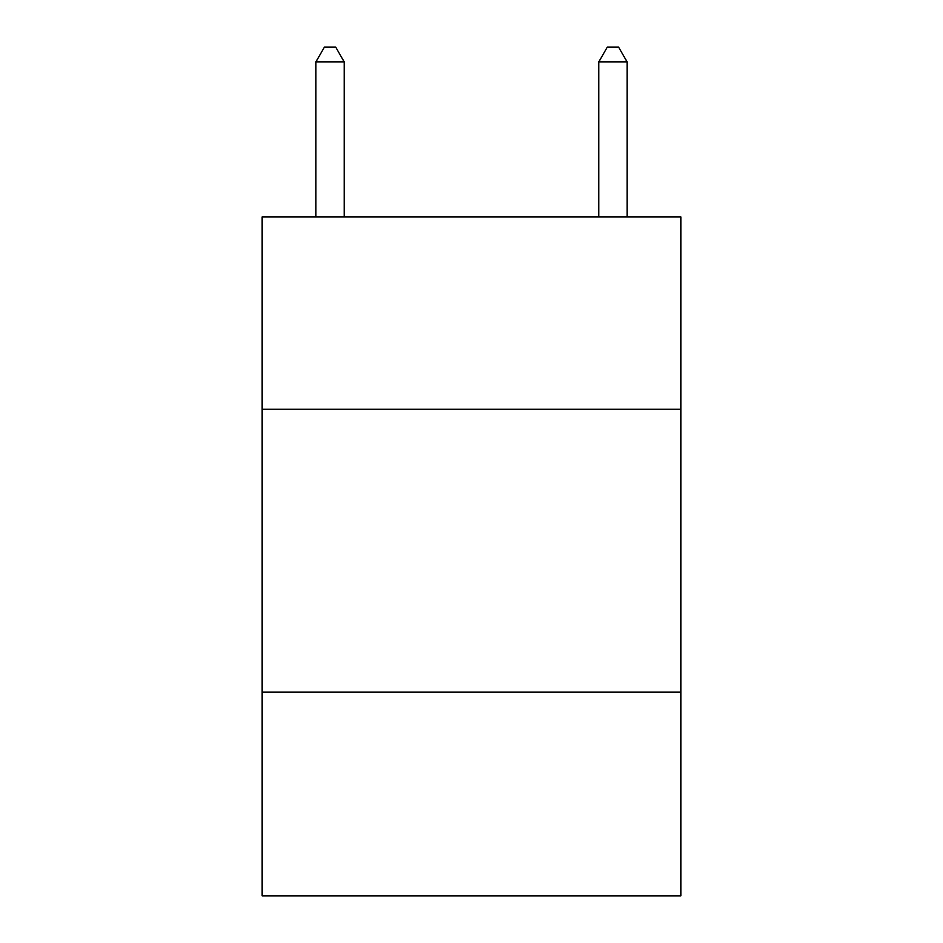 <?xml version="1.0" encoding="UTF-8"?>
<svg xmlns="http://www.w3.org/2000/svg" width="943" height="943" viewBox="0 0 943 943"><rect width="100%" height="100%" fill="white"/><g stroke="black" fill="none" stroke-linecap="round" stroke-linejoin="round"><path stroke-width="1.41" d="M680.846 409.262L680.846 216.89L262.154 216.89L262.154 409.262L680.846 409.262L680.846 895.85L262.154 895.85L262.154 409.262M680.846 692.162L262.154 692.162M344.195 216.89L344.195 61.861L315.905 61.861L315.905 216.89M315.905 61.861L324.392 47.15L335.708 47.15L344.195 61.861M627.095 216.89L627.095 61.861L598.805 61.861L598.805 216.89M598.805 61.861L607.292 47.15L618.608 47.15L627.095 61.861"/></g></svg>
